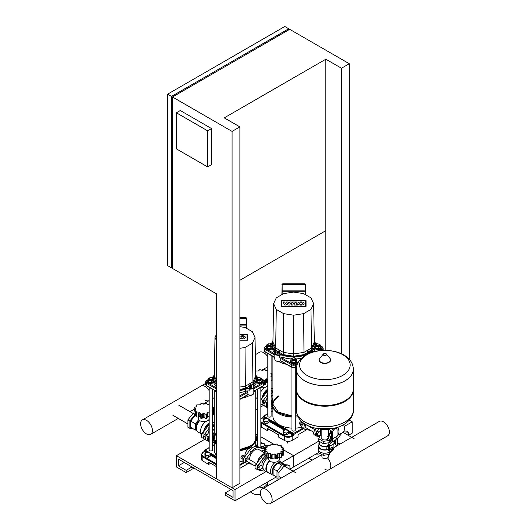 <?xml version="1.0" encoding="UTF-8"?>
<svg xmlns="http://www.w3.org/2000/svg" width="530" height="530" viewBox="0 0 530 530"><rect width="100%" height="100%" fill="white"/><g stroke="black" fill="none" stroke-linecap="round" stroke-linejoin="round"><path stroke-width="0.79" d="M257.355 487.898A8.977 5.181 0 0 0 267.431 482.75A8.977 5.181 0 0 0 267.365 482.121M250.458 491.88A8.977 5.181 0 0 0 252.108 493.185A8.977 5.181 0 0 0 260.541 494.563M176.404 455.681L235.015 489.521L235.015 500.797L225.243 495.159L225.243 492.9L233.061 497.412L233.061 490.647L178.358 459.066L178.358 465.83L186.169 470.342L186.169 472.601L176.404 466.963L176.404 455.681L205.09 439.118M318.861 441.106L293.62 455.681L283.702 449.957L293.62 455.681L293.62 466.963L293.62 455.681L281.145 462.882M266.073 471.587L235.015 489.521M274.619 444.71L260.846 436.76L274.619 444.71M257.527 434.845L255.732 433.805L257.527 434.845M318.742 452.461L289.936 469.09M276.455 476.867L235.015 500.797M231.106 489.521L225.243 492.9M184.221 462.451L178.358 465.83M192.032 466.963L186.169 470.342M193.987 468.089L186.169 472.601M239.878 468.321L248.192 463.525M210.688 463.293L208.734 464.426L208.734 462.167L216.432 466.612M208.734 464.426L202.877 461.04L202.877 456.979L216.432 464.81M216.432 463.902L203.268 456.303A4.975 2.869 180 0 1 203.268 452.242L201.254 454.72L201.254 458.781A5.525 3.193 0 0 0 202.877 461.04M245.045 455.88L244.926 454.906C245.37 451.977 246.953 449.705 249.663 448.082L252.419 447.691M214.292 432.036A5.856 3.379 120 0 0 212.894 436.415A5.856 3.379 120 0 0 212.974 437.29M214.299 438.423A20.723 11.965 180 0 1 216.432 433.46A20.723 11.965 180 0 0 214.299 438.423M243.389 460.987A20.723 11.965 180 0 1 239.878 461.67M216.432 455.343A20.723 11.965 180 0 1 214.292 450.043L214.292 442.258M261.959 379.851A3.312 1.915 180 0 1 262.502 380.898A3.312 1.915 180 0 1 260.455 382.667A3.312 1.915 180 0 1 256.845 382.256A3.312 1.915 180 0 1 256.5 382.024M262.502 380.898L262.502 381.467A3.312 1.915 180 0 1 260.455 383.236A3.312 1.915 180 0 1 256.845 382.819A3.312 1.915 180 0 1 256.381 382.481M258.123 378.022A1.656 0.954 0 0 0 258.017 378.082A1.656 0.954 0 0 0 257.527 378.758A1.656 0.954 0 0 0 258.017 379.434A1.656 0.954 0 0 0 259.819 379.639A1.656 0.954 0 0 0 260.846 378.758A1.656 0.954 0 0 0 260.356 378.082L260.164 377.969A1.385 0.795 180 0 1 260.164 379.096A1.385 0.795 180 0 1 258.209 379.096A1.385 0.795 180 0 1 258.209 377.969A1.385 0.795 180 0 1 260.164 377.969L260.356 378.082M260.8 378.983A1.656 0.954 180 0 1 260.846 379.208A1.656 0.954 180 0 1 259.819 380.096A1.656 0.954 180 0 1 258.017 379.884A1.656 0.954 180 0 1 257.527 379.208A1.656 0.954 180 0 1 257.573 378.983M259.799 377.817L261.217 378.036L261.959 379.639L261.959 381.328L259.932 382.501L259.932 380.812L257.156 380.381L256.639 379.261M259.932 382.501L257.156 382.07L257.156 380.381M257.156 382.07L256.666 381.017M256.692 378.619L258.441 377.605L259.276 377.738M262.039 379.924L263.244 380.619A0.689 0.397 -60 0 1 263.589 380.586L261.959 379.646L259.932 380.812M209.178 387.311L209.178 450.043A1.656 0.954 0 0 0 209.668 450.719A1.656 0.954 0 0 0 211.47 450.924A1.656 0.954 0 0 0 212.497 450.043L212.497 389.225M213.524 382.024A3.312 1.915 180 0 1 208.495 382.256A3.312 1.915 180 0 1 207.522 380.898A3.312 1.915 180 0 1 208.065 379.851M213.643 382.481A3.312 1.915 180 0 1 208.495 382.819A3.312 1.915 180 0 1 207.522 381.467L207.522 380.898M209.774 378.022A1.656 0.954 0 0 0 209.668 378.082A1.656 0.954 0 0 0 209.178 378.758A1.656 0.954 0 0 0 209.668 379.434A1.656 0.954 0 0 0 211.47 379.639A1.656 0.954 0 0 0 212.497 378.758A1.656 0.954 0 0 0 212.007 378.082L211.815 377.969A1.385 0.795 180 0 1 211.815 379.096A1.385 0.795 180 0 1 209.86 379.096A1.385 0.795 180 0 1 209.86 377.969A1.385 0.795 180 0 1 211.815 377.969L212.007 378.082M212.451 378.983A1.656 0.954 180 0 1 212.497 379.208A1.656 0.954 180 0 1 211.47 380.096A1.656 0.954 180 0 1 209.668 379.884A1.656 0.954 180 0 1 209.178 379.208A1.656 0.954 180 0 1 209.224 378.983M213.464 379.725L211.583 380.812L208.807 380.381L208.065 378.778L210.092 377.605L210.927 377.738M211.45 377.817L212.868 378.036L213.371 379.116M213.411 381.448L211.583 382.501L211.583 380.812M211.583 382.501L208.807 382.07L208.807 380.381M208.807 382.07L208.065 380.474L208.065 378.778M246.755 328.467L246.755 324.943L246.755 328.467M246.755 324.943L246.477 318.338L239.878 318.338M247.073 390.954A3.452 1.994 0 0 0 247.464 391.418L239.878 395.797M247.325 391.325L247.868 392.485M216.432 393.83A3.452 1.994 180 0 1 216.22 393.141L216.22 387.158A3.452 1.994 0 0 0 216.432 387.847M249.372 386.145A1.385 0.795 180 0 1 248.968 385.582A1.385 0.795 180 0 1 249.822 384.846A1.385 0.795 180 0 1 251.326 385.018A1.385 0.795 180 0 1 251.73 385.582A1.385 0.795 180 0 1 250.875 386.317A1.385 0.795 180 0 1 249.372 386.145M251.73 385.582L251.73 386.933A1.385 0.795 180 0 1 250.875 387.675A1.385 0.795 180 0 1 249.372 387.496A1.385 0.795 180 0 1 248.968 386.933L248.968 385.582M216.22 392.279A21.167 12.223 180 0 1 215.034 390.69M254.99 390.69A21.167 12.223 180 0 1 253.804 392.279M249.663 395.479L249.981 395.294A21.167 12.223 180 0 1 249.981 395.294A21.167 12.223 180 0 1 242.011 398.189M239.878 396.93L247.907 392.293L247.907 394.545L248.391 394.83A2.763 1.597 0 0 0 252.3 394.83L252.79 394.545A3.452 1.994 180 0 1 247.907 394.545L239.878 399.183M239.878 326.672L245.026 327.467L252.353 331.694L255.036 337.477L252.353 343.255L245.026 347.488L239.878 348.283M255.732 374.968A21.412 12.362 180 0 1 253.638 384.177A4.419 2.551 0 0 0 253.333 386.31A3.18 1.835 180 0 1 252.591 388.232A3.18 1.835 180 0 1 249.259 388.656L249.166 389.033A3.452 1.994 0 0 0 253.804 387.158L253.804 393.141A3.452 1.994 180 0 1 252.79 394.545M256.699 380.335A21.69 12.521 180 0 1 253.883 386.509L253.883 384.482A21.69 12.521 0 0 0 256.699 378.307A21.69 12.521 0 0 0 255.725 374.597M245.701 391.233A4.147 2.392 180 0 1 249.166 391.067L249.166 389.033A4.147 2.392 180 0 0 245.701 389.199L245.701 391.233A21.69 12.521 180 0 1 239.878 392.538M214.299 374.597A21.69 12.521 0 0 0 213.325 378.307A21.69 12.521 0 0 0 216.141 384.482L216.141 386.509A4.147 2.392 180 0 1 216.306 386.695M216.141 386.509A21.69 12.521 180 0 1 213.325 380.335M255.036 337.477L255.751 378.082L252.969 384.065L251.326 385.018M248.968 386.377L245.383 388.45L239.878 389.298M216.432 382.733L214.272 378.082L214.988 337.477L216.432 334.364M216.432 340.591L214.988 337.477M216.432 380.48L214.272 375.823M252.353 343.255L252.969 381.812L245.383 386.191L239.878 387.046M255.751 375.823L252.969 381.812L252.969 384.065M245.026 347.488L245.383 388.45M250.571 386.065L249.517 385.456L250.955 385.231L251.18 385.708L250.571 386.065M250.127 385.992L250.127 385.098M250.955 385.84L250.955 385.231M239.878 336.378C242.614 335.285 244.489 335.609 245.496 337.352C244.489 339.094 242.614 339.419 239.878 338.325M241.004 337.352A1.385 0.802 180 0 1 242.389 336.55A1.385 0.802 180 0 1 243.78 337.352A1.385 0.802 180 0 1 242.389 338.153A1.385 0.802 180 0 1 241.004 337.352M239.878 334.708L247.066 334.708L247.066 340.015L239.878 340.015M239.878 334.49L247.444 334.49L247.444 340.233L239.878 340.233M209.178 431.93L206.448 435.64A3.312 1.915 120 0 0 206.104 439.999L208.058 441.126A3.312 1.915 -60 0 1 208.403 436.773L209.178 435.713M214.292 425.968A9.116 5.267 120 0 0 212.497 427.577M214.292 442.345A9.116 5.267 -60 0 1 213.431 442.278L212.497 442.086M209.178 441.417L208.403 441.258A3.312 1.915 -60 0 1 208.058 441.126M212.497 431.208L213.431 429.943A9.116 5.267 -60 0 1 214.292 428.876M263.271 450.666A1.517 0.875 120 0 0 263.026 450.361A1.517 0.875 120 0 0 261.575 451.123M248.623 459.126A1.517 0.875 120 0 0 248.371 458.821A1.517 0.875 120 0 0 247.199 459.225A1.517 0.875 120 0 0 246.536 460.755A1.517 0.875 120 0 0 246.854 461.451A1.517 0.875 120 0 0 247.238 461.517M264.47 449.486A3.312 1.915 120 0 0 263.92 448.804A3.312 1.915 120 0 0 263.576 448.678L258.547 447.658A9.116 5.267 120 0 0 251.326 451.825L246.298 458.655A3.312 1.915 120 0 0 245.953 463.008A3.312 1.915 120 0 0 246.298 463.141L251.326 464.161A9.116 5.267 120 0 0 251.935 464.227M262.642 450.301L264.47 451.355A3.312 1.915 120 0 0 264.47 451.328M245.953 463.008L243.999 461.882A3.312 1.915 -60 0 1 244.343 457.522L249.378 450.699A9.116 5.267 -60 0 1 256.593 446.525L261.621 447.552A3.312 1.915 -60 0 1 261.966 447.678L263.92 448.804M244.886 456.794A2.763 1.597 120 0 0 243.316 459.914A2.763 1.597 120 0 0 243.323 460.119M242.064 458.529L241.256 458.059A1.385 0.795 -60 0 1 240.971 457.43A1.385 0.795 -60 0 1 241.945 455.74A1.385 0.795 -60 0 1 242.641 455.667L243.356 456.085M240.971 457.43L240.971 457.204A1.106 0.636 120 0 1 241.753 455.853L241.945 455.74M245.443 456.038L243.628 455.754L242.064 457.695L242.064 459.782L243.316 460.504M245.045 456.575L243.628 455.754M243.595 458.583L242.064 457.695M262.145 465.684L259.336 464.823L257.772 466.764L257.772 468.851L259.024 469.573L260.588 469.712L262.145 467.765L262.145 465.684L259.336 464.823M260.588 465.545L259.024 467.486L257.772 466.764M259.024 467.486L259.024 469.573M268.558 457.529L268.558 459.066A5.525 3.193 0 0 0 271.969 462.014A5.525 3.193 0 0 0 277.992 461.319A5.525 3.193 0 0 0 279.608 459.066L279.608 457.529M267.266 452.322L267.054 453.653L270.148 453.283L270.704 454.17L270.691 458.245A1.385 0.795 180 0 1 270.704 458.139L270.704 454.415M270.711 454.038L271.512 455.137L274.083 453.892L276.66 455.137L277.455 454.038M277.468 454.415L277.468 458.139A1.385 0.795 180 0 1 277.481 458.245L277.468 454.17L278.018 453.283L281.119 453.653L280.907 451.62L283.702 450.99L283.702 454.826A1.385 0.795 180 0 1 283.689 454.912A1.385 0.795 180 0 1 282.252 455.376A1.471 0.848 0 0 0 281.384 455.469M281.384 453.137L281.384 457.019A1.385 0.795 180 0 1 281.119 457.489L281.099 452.56M280.794 451.958L280.907 452.322M283.689 454.912L283.689 451.076L281.96 449.341L283.689 448.102L280.907 447.068L281.119 445.531L278.018 445.405L277.481 444.948M283.702 452.024L283.689 448.102M280.907 447.068L281.119 445.531M283.689 450.897L283.689 448.261M281.119 457.489A1.385 0.795 180 0 1 279.469 457.476A1.471 0.848 0 0 0 278.018 457.363L278.018 453.283M277.481 458.245A1.385 0.795 180 0 1 276.66 458.973A1.385 0.795 180 0 1 275.236 458.483A1.471 0.848 0 0 0 274.083 457.973L274.083 453.892M276.66 458.973L276.66 455.137M274.083 457.973A1.471 0.848 0 0 0 272.93 458.483A1.385 0.795 180 0 1 271.512 458.973A1.385 0.795 180 0 1 270.691 458.245M271.512 458.973L271.512 455.137M267.067 452.56L267.054 457.489A1.385 0.795 180 0 1 266.789 457.019L266.789 453.137M277.455 444.829L276.66 444.047L274.083 444.796L271.512 444.047L270.148 445.405L267.054 445.531L267.266 447.068L264.477 448.102L266.212 449.341L264.477 451.076L267.372 451.958M264.477 450.897L264.477 448.261M278.018 457.363A1.471 0.848 0 0 0 277.481 457.88M270.691 457.88A1.471 0.848 0 0 0 270.148 457.363L270.148 453.283M270.148 457.363A1.471 0.848 0 0 0 268.703 457.476A1.385 0.795 180 0 1 267.054 457.489M266.789 455.469A1.471 0.848 0 0 0 265.914 455.376A1.385 0.795 180 0 1 264.477 454.912M264.477 448.102L264.47 452.024M267.054 445.531L267.266 447.068M268.717 472.793A8.01 4.624 -60 0 1 267.537 472.435L264.609 470.739A8.01 4.624 -60 0 1 263.277 464.697A8.01 4.624 -60 0 1 268.028 457.635M267.537 472.435A8.01 4.624 -60 0 1 269.359 460.722M273.473 475.152A7.738 4.465 -60 0 1 272.168 474.787L267.875 472.309A7.738 4.465 -60 0 1 269.657 460.974M272.168 474.787A7.738 4.465 -60 0 1 270.876 468.977A7.738 4.465 -60 0 1 275.434 462.16M274.984 462.213L271.897 461.994M273.109 473.899A6.632 3.829 -60 0 1 272.884 468.48A6.632 3.829 -60 0 1 277.018 463.24A6.632 3.829 -60 0 1 277.786 462.869L282.483 463.273L284.961 464.697M278.568 479.564L276.985 478.65L276.985 471.322L282.483 464.479L287.982 464.969L289.936 466.095L289.936 469.348M278.939 479.352L278.939 472.449L284.438 465.605L289.936 466.095M276.985 471.322L278.939 472.449M282.483 464.479L284.438 465.605M266.789 456.436L261.972 462.253L261.972 465.578M263.741 463.28L261.972 462.253M261.972 467.983L261.972 468.507L263.377 469.315M276.985 477.179L273.109 474.94L273.109 468.686L277.793 462.849L281.894 465.214M273.109 468.686L277.203 471.051M277.819 462.856A6.632 3.829 -60 0 1 280.33 462.909L280.675 463.107M278.442 461.027A7.738 4.465 -60 0 1 279.906 461.392A7.738 4.465 -60 0 1 281.251 463.16M249.716 459.755A7.46 4.306 -60 0 1 254.937 449.818A7.46 4.306 -60 0 1 258.666 449.447L264.47 452.799M257.573 462.246A7.46 4.306 -60 0 1 262.754 454.329A7.46 4.306 -60 0 1 264.47 453.667M257.812 461.928A7.181 4.147 -60 0 1 262.754 454.554L262.946 454.442A7.46 4.306 -60 0 1 264.47 453.819M261.946 465.565A6.671 3.849 -60 0 1 261.946 465.4A6.671 3.849 -60 0 1 261.972 464.777M263.86 459.908A6.671 3.849 -60 0 1 264.768 458.775M264.47 454.243A9.116 5.267 120 0 0 261.098 457.463L256.07 464.293A3.312 1.915 120 0 0 255.725 468.646L257.679 469.779A3.312 1.915 -60 0 1 258.024 465.419L263.052 458.589A9.116 5.267 -60 0 1 266.398 455.389M264.828 470.872A9.116 5.267 -60 0 1 263.052 470.925L258.024 469.905A3.312 1.915 -60 0 1 257.679 469.779M257.865 461.855A7.46 4.306 -60 0 1 262.946 454.442L262.754 454.554M207.952 433.593A7.46 4.306 -60 0 1 209.178 430.016M212.497 426.093A7.46 4.306 -60 0 1 213.133 425.676A7.46 4.306 -60 0 1 214.292 425.159M206.813 434.984A1.517 0.875 120 0 0 206.567 434.686A1.517 0.875 120 0 0 205.395 435.09A1.517 0.875 120 0 0 204.732 436.621A1.517 0.875 120 0 0 205.044 437.316A1.517 0.875 120 0 0 205.435 437.376M214.292 423.775A9.116 5.267 120 0 0 212.497 424.729M209.178 428.154L204.494 434.514A3.312 1.915 120 0 0 204.149 438.873A3.312 1.915 120 0 0 204.494 438.999L205.514 439.211M204.149 438.873L202.195 437.74A3.312 1.915 -60 0 1 202.54 433.388L207.568 426.557A9.116 5.267 -60 0 1 209.178 424.716M212.497 422.595A9.116 5.267 -60 0 1 214.292 422.324M209.178 441A2.763 1.597 -60 0 1 208.721 440.874A2.763 1.597 -60 0 1 208.151 439.608A2.763 1.597 -60 0 1 209.178 437.025M208.542 440.735A2.763 1.597 -60 0 1 208.33 440.649A2.763 1.597 -60 0 1 207.76 439.383A2.763 1.597 -60 0 1 209.178 436.395M212.497 438.264L213.139 438.641A1.385 0.795 120 0 0 212.497 438.681M213.345 439.94A1.106 0.636 -60 0 1 212.643 440.847A1.106 0.636 -60 0 1 212.497 440.92A1.385 0.795 120 0 0 212.55 440.894M212.497 439.145A1.106 0.636 -60 0 1 213.173 438.979M212.497 437.409L213.146 437.469M209.178 440.794L208.542 440.423L208.542 438.343L209.178 437.548M208.542 438.343L209.178 438.708M212.497 437.018L213.153 437.396M201.513 436.369L201.042 436.097L201.042 434.01L202.599 432.069L203.242 432.434M201.042 434.01L201.897 434.507M202.599 432.069L203.454 432.142M198.227 416.925L198.227 418.462A5.525 3.193 0 0 0 201.638 421.41A5.525 3.193 0 0 0 207.661 420.714A5.525 3.193 0 0 0 209.178 419.064M209.178 404.787L207.15 404.344M207.124 404.224L206.329 403.443L203.752 404.191L201.181 403.443L200.386 404.224M200.36 404.344L199.817 404.801L196.723 404.927L196.935 406.464L194.146 407.497L194.139 411.419M196.723 404.927L196.935 406.464M194.146 407.497L195.881 408.736L194.146 410.472L197.041 411.353M196.935 411.717L196.723 413.049L199.817 412.678L200.373 413.566L200.36 417.64A1.385 0.795 180 0 1 200.373 417.534L200.373 413.811M196.743 411.956L196.723 416.885A1.385 0.795 180 0 1 196.458 416.414L196.458 412.532M194.146 410.293L194.146 407.656M212.497 408.186L213.365 407.497L211.921 406.894M213.371 411.419L213.365 407.497M213.365 410.293L213.365 407.656M211.921 410.803L213.371 410.386L213.371 414.221A1.385 0.795 180 0 1 213.365 414.308A1.385 0.795 180 0 1 212.497 414.745M213.365 414.308L213.365 410.472L212.497 409.505M207.137 413.811L207.137 417.534A1.385 0.795 180 0 1 207.15 417.64A1.385 0.795 180 0 1 206.329 418.369A1.385 0.795 180 0 1 204.911 417.885A1.471 0.848 0 0 0 203.752 417.368L203.752 413.287L206.329 414.533L207.124 413.433M209.178 416.891A1.385 0.795 180 0 1 209.138 416.871A1.471 0.848 0 0 0 207.694 416.759L207.694 412.678L209.178 412.923M206.329 418.369L206.329 414.533M196.458 414.864A1.471 0.848 0 0 0 195.59 414.771A1.385 0.795 180 0 1 194.146 414.308M207.15 417.64L207.137 413.566L207.694 412.678M207.694 416.759A1.471 0.848 0 0 0 207.15 417.276M200.386 413.433L201.181 414.533L203.752 413.287M201.181 414.533L201.181 418.369A1.385 0.795 180 0 1 200.36 417.64M203.752 417.368A1.471 0.848 0 0 0 202.599 417.885A1.385 0.795 180 0 1 201.181 418.369M200.36 417.276A1.471 0.848 0 0 0 199.817 416.759A1.471 0.848 0 0 0 198.372 416.871A1.385 0.795 180 0 1 196.723 416.885M199.817 416.759L199.817 412.678M212.497 422.152L213.007 422.45A8.01 4.624 120 0 0 212.497 422.284M209.178 420.529A8.01 4.624 120 0 0 207.767 420.654M206.097 421.396L206.097 421.396A7.738 4.465 120 0 0 200.631 430.87A7.738 4.465 120 0 0 200.631 430.976M204.653 421.608L201.566 421.39M194.907 414.725L189.853 421.012L189.853 428.346L192.88 428.618M196.458 415.354L195.351 415.255L190.667 421.085L190.667 427.339L195.351 430.049L196.59 430.155M189.853 421.012L187.905 419.886L187.905 427.22L189.853 428.346M194.139 413.115L193.404 413.049L187.905 419.886M194.139 413.473L193.404 413.049M204.534 430.678L204.534 429.095L205.355 429.565M204.534 429.095L209.178 423.318M198.657 419.687L197.697 420.88A6.632 3.829 120 0 0 195.351 426.922A6.632 3.829 120 0 0 196.484 429.797M198.723 419.78A6.632 3.829 120 0 0 197.697 420.88L195.351 423.795L195.351 430.049M196.458 415.891L195.351 415.255M195.351 423.795L190.667 421.085M199.346 420.383A6.632 3.829 120 0 0 196.213 428.319L196.425 429.492A7.738 4.465 120 0 0 197.935 431.93L201.201 433.812M199.691 420.621A7.738 4.465 120 0 0 196.425 429.492M206.249 421.31A8.01 4.624 120 0 0 200.631 431.095A8.01 4.624 120 0 0 201.261 433.732M209.178 423A8.01 4.624 120 0 0 203.606 431.943M266.272 489.481A8.328 4.81 -120 0 0 262.105 489.071A8.328 4.81 -120 0 0 260.826 495.749A8.328 4.81 -120 0 0 266.272 503.089A8.328 4.81 -120 0 0 270.433 503.5A8.328 4.81 -120 0 0 271.711 496.822A8.328 4.81 -120 0 0 266.272 489.481M321.16 454.978L320.716 455.237A8.328 4.81 60 0 1 321.16 455.025A8.328 4.81 -120 0 0 320.716 455.237L262.105 489.071M327.487 457.854A8.328 4.81 60 0 1 329.044 469.666A8.328 4.81 -120 0 0 327.487 457.854M146.512 433.944A8.328 4.81 60 0 1 141.073 426.604A8.328 4.81 60 0 1 142.351 419.932A8.328 4.81 60 0 1 146.512 420.343A8.328 4.81 60 0 1 151.958 427.683A8.328 4.81 60 0 1 150.679 434.361A8.328 4.81 60 0 1 146.512 433.944M205.123 386.509A8.328 4.81 -120 0 0 200.956 386.092A8.328 4.81 60 0 1 205.123 386.509A8.328 4.81 60 0 1 209.178 390.723A8.328 4.81 -120 0 0 205.123 386.509M262.926 448.234L265.139 447.088L265.139 445.399L264.39 443.796L261.621 443.365L260.846 443.815M260.846 446.22L263.105 446.565L263.105 448.261M263.105 446.565L265.139 445.399M210.436 454.422L209.694 452.819L206.919 452.388L204.891 453.561L204.891 455.25L205.633 456.853L208.403 457.284L210.436 456.111L210.436 454.422L208.403 455.588L208.403 457.284M204.891 453.561L205.633 455.164L205.633 456.853M205.633 455.164L208.403 455.588M315.966 454.058A8.977 5.181 0 0 0 320.405 453.726M309.07 458.039A8.977 5.181 0 0 0 310.712 459.351A8.977 5.181 0 0 0 312.316 460.08M348.548 435.249L352.231 433.123L352.231 421.847L344.169 426.498M352.231 421.847L349.35 420.184M263.695 405.284L260.846 406.927M257.527 408.842L255.732 409.882M335.066 443.034L333.913 443.696M306.804 429.684L298.019 434.759L298.019 437.018L292.156 440.397L292.156 436.336L291.765 435.66A4.975 2.869 180 0 1 284.729 435.66L284.338 436.336A5.525 3.193 0 0 0 292.156 436.336L293.229 435.72L292.838 435.044L291.765 435.66M284.729 435.66L261.873 422.463L261.482 423.139L284.338 436.336L284.338 440.397A5.525 3.193 0 0 0 292.156 440.397M269.3 429.459L267.345 430.585L267.345 428.333L278.482 434.759L278.482 437.018L284.338 440.397M267.345 430.585L261.482 427.2L261.482 423.139A5.525 3.193 0 0 1 260.846 422.701M260.846 426.763A5.525 3.193 0 0 0 261.482 427.2M272.897 398.196A5.856 3.379 120 0 0 271.506 402.581A5.856 3.379 120 0 0 271.585 403.456M272.91 404.582A20.723 11.965 180 0 1 278.965 396.466A20.723 11.965 180 0 0 272.91 404.582M301.994 427.147A20.723 11.965 180 0 1 295.276 428.127M291.964 428.127A20.723 11.965 180 0 1 272.897 416.202L272.897 408.425M291.964 367.429L291.964 430.161A1.656 0.954 0 0 0 292.984 431.049A1.656 0.954 0 0 0 294.793 430.837A1.656 0.954 0 0 0 295.276 430.161L295.276 367.429M296.396 359.969A3.312 1.915 180 0 1 296.933 361.023A3.312 1.915 180 0 1 295.965 362.374A3.312 1.915 180 0 1 292.355 362.792A3.312 1.915 180 0 1 290.308 361.023A3.312 1.915 180 0 1 290.844 359.969M296.933 361.023L296.933 361.586A3.312 1.915 180 0 1 295.965 362.937A3.312 1.915 180 0 1 292.355 363.355A3.312 1.915 180 0 1 290.308 361.586L290.308 361.023M292.447 358.2L292.447 358.2A1.656 0.954 0 0 0 291.964 358.876A1.656 0.954 0 0 0 292.984 359.764A1.656 0.954 0 0 0 294.793 359.552A1.656 0.954 0 0 0 295.276 358.876A1.656 0.954 0 0 0 294.793 358.2A1.656 0.954 0 0 0 294.687 358.147M295.23 359.101A1.656 0.954 180 0 1 295.276 359.327A1.656 0.954 180 0 1 294.793 360.002A1.656 0.954 180 0 1 292.984 360.214A1.656 0.954 180 0 1 291.964 359.327A1.656 0.954 180 0 1 292.01 359.101M292.646 358.088A1.385 0.795 180 0 1 294.594 358.088A1.385 0.795 180 0 1 294.594 359.214A1.385 0.795 180 0 1 292.646 359.214A1.385 0.795 180 0 1 292.646 358.088L292.646 358.088M293.534 357.856L294.362 357.73L296.396 358.903L296.396 360.592L295.647 362.195L292.878 362.619L290.844 361.447L290.844 359.757L291.593 358.154L293.004 357.935M301.623 358.141A21.69 12.521 180 0 1 296.396 358.916L295.647 360.499L292.878 360.93L290.844 359.757M295.647 362.195L295.647 360.499M292.878 362.619L292.878 360.93M320.57 346.017A3.312 1.915 180 0 1 321.107 347.064A3.312 1.915 180 0 1 319.067 348.833A3.312 1.915 180 0 1 315.449 348.415A3.312 1.915 180 0 1 315.111 348.19M321.107 347.064L321.107 347.627A3.312 1.915 180 0 1 319.067 349.396A3.312 1.915 180 0 1 315.449 348.978A3.312 1.915 180 0 1 314.986 348.647M316.728 344.189A1.656 0.954 0 0 0 316.622 344.242A1.656 0.954 0 0 0 316.138 344.924A1.656 0.954 0 0 0 316.622 345.6A1.656 0.954 0 0 0 318.431 345.805A1.656 0.954 0 0 0 319.451 344.924A1.656 0.954 0 0 0 318.967 344.242L318.769 344.129A1.385 0.795 180 0 1 318.769 345.262A1.385 0.795 180 0 1 316.821 345.262A1.385 0.795 180 0 1 316.821 344.129A1.385 0.795 180 0 1 318.769 344.129L318.967 344.242M319.404 345.149A1.656 0.954 180 0 1 319.451 345.375A1.656 0.954 180 0 1 318.431 346.256A1.656 0.954 180 0 1 316.622 346.05A1.656 0.954 180 0 1 316.138 345.375A1.656 0.954 180 0 1 316.185 345.149M318.411 343.983L319.822 344.202L320.57 345.798L320.57 347.494L318.537 348.667L318.537 346.971L315.767 346.547L315.244 345.427M318.537 348.667L315.767 348.236L315.767 346.547M315.767 348.236L315.277 347.183M315.304 344.778L317.053 343.771L317.881 343.897M320.643 346.083L321.849 346.779A0.689 0.397 -60 0 1 322.194 346.746L320.57 345.805L318.537 346.971M267.789 353.477L267.789 416.202A1.656 0.954 0 0 0 268.273 416.885A1.656 0.954 0 0 0 270.081 417.09A1.656 0.954 0 0 0 271.102 416.202L271.102 355.392M272.128 348.19A3.312 1.915 180 0 1 267.1 348.415A3.312 1.915 180 0 1 266.133 347.064A3.312 1.915 180 0 1 266.669 346.017M272.254 348.647A3.312 1.915 180 0 1 267.1 348.978A3.312 1.915 180 0 1 266.133 347.627L266.133 347.064M268.379 344.189A1.656 0.954 0 0 0 268.273 344.242A1.656 0.954 0 0 0 267.789 344.924A1.656 0.954 0 0 0 268.273 345.6A1.656 0.954 0 0 0 270.081 345.805A1.656 0.954 0 0 0 271.102 344.924A1.656 0.954 0 0 0 270.618 344.242L270.419 344.129A1.385 0.795 180 0 1 270.419 345.262A1.385 0.795 180 0 1 268.471 345.262A1.385 0.795 180 0 1 268.471 344.129A1.385 0.795 180 0 1 270.419 344.129L270.618 344.242M271.055 345.149A1.656 0.954 180 0 1 271.102 345.375A1.656 0.954 180 0 1 270.081 346.256A1.656 0.954 180 0 1 268.273 346.05A1.656 0.954 180 0 1 267.789 345.375A1.656 0.954 180 0 1 267.835 345.149M272.069 345.885L270.187 346.971L267.418 346.547L266.669 344.944L268.703 343.771L269.531 343.897M270.061 343.983L271.473 344.202L271.976 345.282M272.016 347.607L270.187 348.667L270.187 346.971M270.187 348.667L267.418 348.236L267.418 346.547M267.418 348.236L266.669 346.633L266.669 344.944M305.36 294.627L305.36 284.921M305.36 284.882L305.088 284.497L282.152 284.497L281.88 294.627M296.727 366.363L295.574 367.025A2.763 1.597 180 0 1 291.666 367.025L280.728 360.711A3.452 1.994 180 0 1 275.845 360.711L275.845 360.711A3.452 1.994 180 0 1 274.831 359.3L274.831 353.325A3.452 1.994 0 0 0 275.845 354.736A3.452 1.994 0 0 0 279.469 355.199A4.147 2.392 180 0 1 282.927 355.365A21.69 12.521 0 0 0 304.313 355.365A4.147 2.392 180 0 1 305.77 355.074M307.976 352.311A1.385 0.795 180 0 1 307.572 351.748A1.385 0.795 180 0 1 308.427 351.006A1.385 0.795 180 0 1 309.931 351.178A1.385 0.795 180 0 1 310.335 351.748A1.385 0.795 180 0 1 309.487 352.483A1.385 0.795 180 0 1 307.976 352.311M308.248 353.782A1.385 0.795 180 0 1 307.976 353.662A1.385 0.795 180 0 1 307.572 353.099L307.572 351.748M277.309 352.311A1.385 0.795 180 0 1 276.905 351.748A1.385 0.795 180 0 1 277.753 351.006A1.385 0.795 180 0 1 279.264 351.178A1.385 0.795 180 0 1 279.668 351.748A1.385 0.795 180 0 1 278.813 352.483A1.385 0.795 180 0 1 277.309 352.311M279.668 351.748L279.668 353.099A1.385 0.795 180 0 1 278.813 353.835A1.385 0.795 180 0 1 277.309 353.662A1.385 0.795 180 0 1 276.905 353.099L276.905 351.748M278.654 361.46L278.654 361.46A21.167 12.223 180 0 1 278.634 361.447L279.045 361.685L278.654 361.46A21.167 12.223 180 0 0 286.624 364.349M274.831 358.446A21.167 12.223 180 0 1 273.646 356.856M275.845 360.711L276.329 360.996A2.763 1.597 0 0 0 280.238 360.996L280.721 360.718M303.63 293.627L310.958 297.86L313.641 303.637L310.958 309.421L303.63 313.647L293.62 315.198L283.61 313.647L276.282 309.421L273.599 303.637L276.282 297.86L283.61 293.627L293.62 292.076L303.63 293.627M280.728 360.711L280.728 358.459L291.666 364.772L291.666 367.025A0.689 0.397 120 0 0 291.811 367.343L295.429 367.343L296.668 366.627M280.761 358.651L281.311 357.492M298.489 361.957L295.084 363.925A2.074 1.199 180 0 1 292.156 363.925L281.165 357.584A3.452 1.994 0 0 0 281.562 357.114M315.31 346.501A21.69 12.521 180 0 1 313.124 351.98M291.222 358.942A21.69 12.521 180 0 1 282.927 357.392L283.066 355.001A4.419 2.551 0 0 0 279.37 354.822L279.469 357.227A4.147 2.392 180 0 1 282.927 357.392M272.904 340.757A21.69 12.521 0 0 0 271.93 344.467A21.69 12.521 0 0 0 274.752 350.641L274.752 352.675A4.147 2.392 180 0 1 274.911 352.854M274.752 352.675A21.69 12.521 180 0 1 271.93 346.501M313.641 303.637L314.356 344.242L311.58 350.231L309.931 351.178M307.572 352.543L303.988 354.61L293.62 356.22L283.252 354.61L279.668 352.543M277.309 351.178L275.66 350.231L272.884 344.242L273.599 303.637M276.282 309.421L275.66 347.971L272.884 341.989M283.61 313.647L283.252 352.357L275.66 347.971L275.66 350.231M310.958 309.421L311.58 347.971L303.988 352.357L293.62 353.96L283.252 352.357L283.252 354.61M314.356 341.989L311.58 347.971L311.58 350.231M303.63 313.647L303.988 354.61M293.62 315.198L293.62 356.22M279.118 351.615L278.893 352.099L277.455 351.874L277.674 351.39L279.118 351.615M277.674 352L277.674 351.39M278.508 352.158L278.508 351.264M309.182 352.225L308.122 351.615L309.566 351.39L309.785 351.874L309.182 352.225M308.732 352.158L308.732 351.264M309.566 352L309.566 351.39M290.924 305.048L292.613 301.981L294.355 301.981L292.673 305.048L290.924 305.048M295.535 301.981L297.231 301.981L295.978 304.26L297.88 304.26L297.449 305.048L293.852 305.048L295.535 301.981M289.685 305.048L288.161 305.048L287.174 303.365L286.213 305.048L284.762 305.048L282.974 301.981L284.656 301.981L285.537 303.591L286.445 301.981L288.002 301.981L288.91 303.591L289.731 301.974L291.374 301.974L289.685 305.048M304.107 303.511C304.26 305.644 297.741 305.644 297.893 303.511C297.741 301.385 304.26 301.385 304.107 303.511M299.609 303.511A1.385 0.802 180 0 1 301 302.716A1.385 0.802 180 0 1 302.385 303.511A1.385 0.802 180 0 1 301 304.313A1.385 0.802 180 0 1 299.609 303.511M305.677 306.181L281.569 306.181L281.569 300.874L305.677 300.874L305.677 306.181M281.185 300.656L306.055 300.656L306.055 306.4L281.185 306.4L281.185 300.656M267.789 398.096L265.053 401.806A3.312 1.915 120 0 0 264.709 406.159L266.663 407.292A3.312 1.915 -60 0 1 267.007 402.933L267.789 401.873M272.897 392.134A9.116 5.267 120 0 0 271.102 393.737M272.897 408.511A9.116 5.267 -60 0 1 272.036 408.438L271.102 408.252M267.789 407.577L267.007 407.418A3.312 1.915 -60 0 1 266.663 407.292M271.102 397.374L272.036 396.109A9.116 5.267 -60 0 1 272.897 395.042M306.552 424.927A1.517 0.875 120 0 0 305.147 426.922A1.517 0.875 120 0 0 305.459 427.617A1.517 0.875 120 0 0 305.85 427.677M305.34 424.225L304.909 424.815A3.312 1.915 120 0 0 304.565 429.174A3.312 1.915 120 0 0 304.909 429.3L309.937 430.32A9.116 5.267 120 0 0 310.547 430.393M304.565 429.174L302.61 428.041A3.312 1.915 -60 0 1 302.955 423.689L303.478 422.973A2.763 1.597 120 0 0 301.921 426.074A2.763 1.597 120 0 0 301.934 426.286M300.676 424.689L299.867 424.225A1.385 0.795 -60 0 1 299.576 423.596A1.385 0.795 -60 0 1 300.556 421.9A1.385 0.795 -60 0 1 301.245 421.834L301.967 422.251M299.576 423.596L299.576 423.364A1.106 0.636 120 0 1 300.358 422.012L300.556 421.9M302.206 421.953L300.676 423.861L300.676 425.941L301.928 426.67M302.206 424.742L300.676 423.861M320.756 431.844L317.94 430.983L316.377 432.93L316.377 435.011L317.629 435.733L319.192 435.872L320.756 433.931L320.756 431.844L317.94 430.983M319.192 431.705L317.629 433.653L316.377 432.93M317.629 433.653L317.629 435.733M330.806 440.967A7.738 4.465 -60 0 1 330.78 440.953A7.738 4.465 -60 0 1 330.402 440.688M329.315 435.899A7.738 4.465 -60 0 1 330.197 433.149M331.475 439.734A6.632 3.829 -60 0 1 331.018 438.482M330.965 436.852A6.632 3.829 -60 0 1 331.561 434.454M343.996 430.903L346.593 431.135L348.548 432.261L348.548 435.514M337.179 445.73L335.596 444.816L335.596 439.926M337.55 445.518L337.55 438.608L342.228 432.785M336.775 438.164L337.55 438.608M343.473 431.811L348.548 432.261M320.577 429.393L320.577 431.745M320.577 434.15L321.16 435.004M334.039 442.437L335.596 443.338M320.551 431.725A6.671 3.849 -60 0 1 320.551 431.559A6.671 3.849 -60 0 1 320.577 430.936M316.231 428.339L314.674 430.453A3.312 1.915 120 0 0 314.33 434.812L316.284 435.938A3.312 1.915 -60 0 1 316.629 431.586L318.616 428.889M319.709 436.693L316.629 436.071A3.312 1.915 -60 0 1 316.284 435.938M266.563 399.759A7.46 4.306 -60 0 1 267.789 396.182M271.102 392.253A7.46 4.306 -60 0 1 271.738 391.842A7.46 4.306 -60 0 1 272.897 391.319M265.424 401.15A1.517 0.875 120 0 0 265.172 400.846A1.517 0.875 120 0 0 264 401.256A1.517 0.875 120 0 0 263.337 402.78A1.517 0.875 120 0 0 263.655 403.476A1.517 0.875 120 0 0 264.039 403.542M272.897 389.941A9.116 5.267 120 0 0 271.102 390.895M267.789 394.313L263.099 400.68A3.312 1.915 120 0 0 262.754 405.033A3.312 1.915 120 0 0 263.099 405.165L264.125 405.37M260.846 400.004A3.312 1.915 -60 0 1 261.144 399.547L266.179 392.723A9.116 5.267 -60 0 1 267.789 390.882M271.102 388.755A9.116 5.267 -60 0 1 272.897 388.49M267.789 407.166A2.763 1.597 -60 0 1 267.332 407.04A2.763 1.597 -60 0 1 266.756 405.775A2.763 1.597 -60 0 1 267.789 403.191M267.147 406.901A2.763 1.597 -60 0 1 266.941 406.808A2.763 1.597 -60 0 1 266.365 405.549A2.763 1.597 -60 0 1 267.789 402.555M271.102 404.43L271.744 404.801A1.385 0.795 120 0 0 271.744 404.801A1.385 0.795 120 0 0 271.102 404.841M271.956 406.099A1.106 0.636 -60 0 1 271.254 407.014L271.102 407.1A1.385 0.795 120 0 0 271.161 407.06M271.102 405.311A1.106 0.636 -60 0 1 271.784 405.139M271.102 403.575L271.751 403.635M267.789 406.96L267.147 406.589L267.147 404.503L267.789 403.708M267.147 404.503L267.789 404.874M271.102 403.178L271.757 403.555M260.846 398.686L261.21 398.229L261.846 398.6M261.21 398.229L262.065 398.308M260.846 387.688A5.525 3.193 0 0 0 266.272 386.88A5.525 3.193 0 0 0 267.789 385.231M267.789 370.954L265.755 370.51M265.735 370.384L264.934 369.602L262.363 370.357L259.786 369.602L258.991 370.384M258.971 370.51L258.428 370.967L255.327 371.086M271.102 374.352L271.969 373.663L270.532 373.06M271.976 377.579L271.969 373.663M271.969 376.459L271.969 373.822M270.532 376.969L271.976 376.545L271.976 380.388A1.385 0.795 180 0 1 271.969 380.467A1.385 0.795 180 0 1 271.102 380.911M271.969 380.467L271.969 376.638L271.102 375.671M262.363 379.877L262.363 379.447L264.934 380.699L265.735 379.599M267.789 383.051A1.385 0.795 180 0 1 267.743 383.031A1.471 0.848 0 0 0 266.298 382.918L266.298 378.837L267.789 379.089M265.749 379.97L265.749 383.7A1.385 0.795 180 0 1 265.755 383.8A1.385 0.795 180 0 1 264.934 384.528A1.385 0.795 180 0 1 264.516 384.522M264.934 384.528L264.934 380.699M265.755 383.8L265.749 379.732L266.298 378.837M266.298 382.918A1.471 0.848 0 0 0 265.755 383.442M261.919 379.546L262.363 379.447M271.599 388.616A8.01 4.624 120 0 0 271.102 388.45M267.789 386.688A8.01 4.624 120 0 0 266.371 386.82M264.709 387.556L264.709 387.556A7.738 4.465 120 0 0 260.846 391.63M263.264 387.775L260.846 387.907M263.145 396.837L263.145 395.261L263.96 395.731M263.145 395.261L267.789 389.484M256.056 390.073A7.738 4.465 120 0 0 255.732 390.815M255.732 397.367A7.738 4.465 120 0 0 256.54 398.09L257.527 398.659M264.854 387.47A8.01 4.624 120 0 0 260.846 391.763M267.789 389.159A8.01 4.624 120 0 0 262.211 398.103M333.913 447.618L379.321 421.396A8.328 4.81 60 0 1 383.488 421.814A8.328 4.81 60 0 1 388.927 429.154A8.328 4.81 60 0 1 387.649 435.826L270.433 503.5M324.877 469.249A8.328 4.81 -120 0 0 329.044 469.666M267.789 356.882A8.328 4.81 -120 0 0 263.728 352.669A8.328 4.81 -120 0 0 259.567 352.258L255.354 354.689M203.123 404.079L209.178 400.587A8.328 4.81 60 0 1 205.123 400.11M328.593 454.528L328.593 456.33A3.717 2.147 180 0 1 326.301 458.311A3.717 2.147 180 0 1 322.253 457.847M324.618 429.817A3.717 2.147 0 0 0 325.142 429.817A3.717 2.147 180 0 1 324.618 429.817M329.607 429.3A2.942 1.696 60 0 1 329.952 433.222A2.942 1.696 60 0 0 330.561 431.877A2.942 1.696 60 0 0 329.607 429.3M337.04 435.779A8.705 5.022 -120 0 0 337.133 435.726L342.599 432.573A8.705 5.022 -120 0 0 344.407 428.584A8.705 5.022 -120 0 0 343.632 424.689M337.133 435.726A8.705 5.022 -120 0 0 338.935 431.745A8.705 5.022 -120 0 0 337.895 427.193M330.157 433.103A8.705 5.022 -120 0 0 331.667 434.54M328.646 450.189L327.447 449.493L326.646 448.095L327.447 446.339L327.129 446.154L328.785 444.822M318.941 445.101A6.353 3.67 0 0 0 318.523 446.399A6.353 3.67 0 0 0 327.752 449.672M318.523 446.399L318.523 449.559A6.353 3.67 0 0 0 318.742 450.507A6.353 3.67 0 0 0 323.234 453.104A6.353 3.67 0 0 0 329.368 452.156A6.353 3.67 0 0 0 330.256 451.514M327.507 436.316A3.717 2.147 180 0 1 328.593 437.833A3.717 2.147 180 0 1 326.301 439.814A3.717 2.147 180 0 1 322.253 439.35A3.717 2.147 180 0 1 321.16 437.833L321.16 429.505M328.037 438.959A3.717 2.147 0 0 0 327.507 438.568M325.824 443.232A5.525 3.193 0 0 0 326.785 443.08L323.234 443.63L320.637 442.126A5.525 3.193 0 0 0 321.339 442.537M319.351 441.391L319.351 443.246A5.525 3.193 0 0 0 327.129 446.154M332.853 450.255L331.621 450.493L330.74 449.983L330.74 448.685L331.621 449.188L332.595 447.976L333.569 448.062L333.569 448.943A1.106 0.636 120 0 0 333.344 448.433A1.106 0.636 120 0 0 332.489 448.731A1.106 0.636 120 0 0 332.005 449.844A1.106 0.636 120 0 0 332.237 450.348A1.106 0.636 120 0 0 332.787 450.295A1.106 0.636 120 0 0 332.893 450.222A3.107 1.795 -60 0 1 330.163 451.461A3.107 1.795 -60 0 1 329.521 450.043L329.521 446.293A8.288 4.783 -120 0 1 330.799 442.802L331.356 442.325A8.288 4.783 60 0 0 332.641 438.833L332.641 432.447A2.763 1.597 -60 0 1 334.596 429.061L333.622 428.498A2.763 1.597 120 0 0 331.667 431.877L332.641 432.447M332.151 450.275A1.106 0.636 -60 0 1 332.045 450.235A1.106 0.636 -60 0 1 331.813 449.731A1.106 0.636 -60 0 1 332.297 448.618A1.106 0.636 -60 0 1 333.145 448.32A1.106 0.636 -60 0 1 333.238 448.393M333.569 448.943L333.569 449.168A0.828 0.477 -60 0 1 332.986 450.182A0.828 0.477 -60 0 1 332.396 449.844A0.828 0.477 -60 0 1 332.986 448.824A0.828 0.477 -60 0 1 333.569 449.168L333.542 449.407M330.74 448.685L331.714 447.466L332.595 447.976M331.714 447.466L333.569 448.062M331.621 450.493L331.621 449.188M333.622 428.498L334.099 428.22L335.086 428.777L334.596 429.061M333.569 449.056A3.107 1.795 -60 0 0 333.913 447.499L333.913 443.756A8.288 4.783 60 0 1 335.198 440.264L335.755 439.787A8.288 4.783 -120 0 0 337.04 436.296L337.04 429.909A2.763 1.597 -60 0 0 336.464 428.644L335.49 428.074A2.763 1.597 120 0 0 335.192 427.968M335.086 428.777A2.763 1.597 -60 0 1 336.464 428.644M330.163 451.461L329.183 450.897A3.107 1.795 120 0 1 328.54 449.473L328.54 445.73A9.672 5.585 60 0 1 330.038 441.662L330.594 441.179A6.91 3.988 -120 0 0 331.667 438.27L331.667 431.877M330.064 441.185A5.525 3.193 0 0 0 330.322 440.629L329.673 442.027M320.637 442.126L318.742 441.033L318.742 438.78L320.385 435.236L321.16 435.117M329.209 442.702L326.785 443.08M328.593 435.481L331.018 436.879L331.018 439.138L330.322 440.629M323.234 443.63L323.234 441.371L318.742 438.78M331.018 436.879L329.368 440.423L323.234 441.371M329.368 442.437L329.368 440.423M319.351 441.987A5.943 3.432 0 0 0 318.941 443.246L318.941 446.399A5.943 3.432 0 0 0 327.447 449.493M318.941 443.246A5.943 3.432 0 0 0 327.447 446.339M318.742 450.507L318.742 452.766L323.234 455.363L329.368 454.409L330.674 451.606M323.234 453.104L323.234 455.363M329.368 452.156L329.368 454.409M353.338 369.225A28.454 16.43 180 0 1 353.338 369.251A28.454 16.43 180 0 1 335.768 384.429A28.454 16.43 180 0 1 304.757 380.871A28.454 16.43 180 0 1 296.422 369.251A28.454 16.43 180 0 1 296.422 369.225M342.764 375.373A25.301 14.608 180 0 1 306.989 375.373A25.301 14.608 180 0 1 306.989 354.716A25.301 14.608 180 0 1 342.764 354.716A25.301 14.608 180 0 1 342.764 375.373M296.422 369.251L296.422 389.106A28.454 16.43 0 0 0 304.757 400.72L305.34 401.058A27.626 15.953 0 0 0 344.414 401.058L345.003 400.72A28.454 16.43 0 0 0 353.338 389.106L353.338 369.251A28.454 16.43 0 0 1 335.768 384.429A28.454 16.43 0 0 1 304.757 380.871A28.454 16.43 0 0 1 296.422 369.251L296.422 369.191A28.454 16.43 180 0 0 304.757 380.812A28.454 16.43 180 0 0 344.997 380.812A28.454 16.43 180 0 0 353.338 369.191L353.338 369.251M305.34 401.058L304.757 400.72A28.454 16.43 0 0 0 345.003 400.72M296.429 389.444A28.454 16.43 0 0 0 296.422 389.782A28.454 16.43 0 0 0 304.757 401.395A28.454 16.43 0 0 0 335.768 404.96A28.454 16.43 0 0 0 353.338 389.782A28.454 16.43 0 0 0 353.331 389.444M304.757 421.926A28.454 16.43 180 0 1 296.422 410.306A28.454 16.43 0 0 0 304.757 421.926A28.454 16.43 0 0 0 335.768 425.491A28.454 16.43 0 0 0 353.338 410.306A28.454 16.43 180 0 1 335.768 425.491A28.454 16.43 180 0 1 304.757 421.926M285.06 429.83L287.836 430.261L288.578 431.864L288.578 433.553L286.551 434.726L283.775 434.295L283.033 432.692L283.033 431.003L285.06 429.83M288.578 431.864L286.551 433.03L286.551 434.726M286.551 433.03L283.775 432.606L283.775 434.295M283.775 432.606L283.033 431.003M269.041 420.582L268.299 418.978L265.53 418.554L263.496 419.727L263.496 421.416L264.238 423.019L267.014 423.443L269.041 422.271L269.041 420.582L267.014 421.754L267.014 423.443M263.496 419.727L264.238 421.324L264.238 423.019M264.238 421.324L267.014 421.754M341.466 353.762L341.466 68.231L349.283 63.719L289.698 29.322L172.482 96.997L172.482 268.438L216.432 293.812L216.432 478.795L232.067 487.819L239.878 483.307L239.878 126.882L232.067 131.394L232.067 487.819M239.878 126.882L224.25 117.859L325.837 59.208L341.466 68.231M349.283 63.719L349.283 359.3M325.837 59.208L325.837 350.383M325.837 230.649L239.878 280.277M207.641 130.831L207.641 166.923L176.384 148.877L176.384 112.784L207.641 130.831L211.549 128.578L211.549 164.671L207.641 166.923M211.549 128.578L180.293 110.531L176.384 112.784M288.717 28.752L284.809 26.5L167.593 94.174L167.593 265.616L171.501 267.875L171.501 96.427L288.717 28.752L288.717 29.885M172.482 267.312L171.501 267.875M232.067 131.394L172.482 96.997M171.501 96.427L167.593 94.174M203.268 452.242L204.341 451.62L204.845 450.016L204.732 450.719L207.879 452.541M204.606 450.606L207.349 452.454M206.296 452.752L204.063 451.593L204.567 450.493A0.55 0.55 0 0 1 204.845 450.016L209.178 447.512M203.268 456.303L202.877 456.979A5.525 3.193 0 0 1 201.254 454.72M239.878 465.393L244.979 462.445M244.198 461.994L239.878 464.492M210.178 453.865L216.432 457.476M216.432 456.575L205.123 450.043L209.178 447.698M255.732 444.75L257.527 445.783M212.497 445.783L214.292 444.75M216.432 457.701L210.317 454.17M210.436 455.137L216.432 458.602M256.613 440.185L257.527 440.708M260.846 442.623L262.317 443.471M264.947 444.995L266.756 446.041M216.432 432.785A20.723 11.965 0 0 0 214.292 438.085L216.432 443.252M214.292 434.852A21.273 12.283 0 0 0 216.432 443.623M239.878 449.592A21.273 12.283 0 0 0 250.054 446.32A21.273 12.283 0 0 0 255.732 434.852M239.878 449.632A21.339 12.322 0 0 0 250.1 446.346A21.339 12.322 0 0 0 255.732 434.693M214.292 434.693A21.339 12.322 0 0 0 216.432 443.696M239.878 450.626A21.75 12.554 0 0 0 250.392 447.267A21.75 12.554 0 0 0 251.863 446.326L256.533 440.463L255.732 433.911M239.878 325.102L246.477 325.102L246.477 328.302M246.477 318.338L246.477 324.718L239.878 324.718M239.878 317.854L245.648 317.854L245.648 318.238A0.828 0.676 0 0 1 246.072 318.338M246.748 318.629A1.106 1.106 0 0 0 245.648 317.656L245.648 317.854A1.106 0.901 0 0 1 246.715 318.53M239.878 318.238L245.648 318.238M216.432 386.443L216.432 386.476A3.452 1.994 0 0 0 216.22 387.158L216.459 386.383M253.804 391.378L263.589 385.727A0.689 0.397 -120 0 0 263.728 385.409L253.804 391.147M264.536 382.031L264.536 384.283A2.763 1.597 180 0 1 263.728 385.409L263.728 383.157A2.763 1.597 0 0 0 264.536 382.031L263.589 380.586M216.22 387.761L206.779 382.309A2.074 1.199 180 0 1 206.779 380.619L207.985 379.924M211.596 377.837L213.491 376.744M263.244 380.619A2.074 1.199 180 0 1 263.244 382.309L253.804 387.761M256.533 376.744L258.236 377.731M208.065 379.646L206.435 380.586A0.689 0.397 60 0 1 206.779 380.619M206.435 380.586L205.488 382.031A2.763 1.597 0 0 0 206.296 383.157A0.689 0.397 -60 0 1 206.779 382.309M216.22 391.147L206.296 385.409L206.296 383.157L216.22 388.887M205.488 384.283L206.435 385.727A0.689 0.397 -60 0 1 206.296 385.409A2.763 1.597 180 0 1 205.488 384.283L205.488 382.031M263.244 382.309A0.689 0.397 60 0 1 263.728 383.157L253.804 388.887M253.638 384.177L253.883 384.482A4.147 2.392 180 0 0 253.34 385.661A4.147 2.392 180 0 0 253.506 386.33M253.333 386.31L253.592 386.476A3.452 1.994 0 0 1 253.804 387.158L253.34 385.661M249.259 388.656A4.419 2.551 0 0 0 245.569 388.834L245.701 389.199A21.69 12.521 0 0 1 239.878 390.511M216.432 384.846A4.147 2.392 180 0 0 216.141 384.482L216.386 384.177A21.412 12.362 180 0 1 214.292 374.968M245.569 388.834A21.412 12.362 180 0 1 239.878 390.12M206.448 435.64L208.403 436.773M212.497 429.406L213.431 429.943M246.298 458.655L244.343 457.522M251.326 451.825L249.378 450.699M258.547 447.658L256.593 446.525M263.576 448.678L261.621 447.552M281.099 447.194L281.099 446.346M282.848 450.122L282.848 448.791M282.252 455.376L282.252 451.408M279.469 457.476L279.469 453.501M275.236 458.483L275.236 454.515M272.93 458.483L272.93 454.515M268.703 457.476L268.703 453.501M265.914 455.376L265.914 451.408M265.318 450.122L265.318 448.791M267.067 447.194L267.067 446.346M256.07 464.293L258.024 465.419M261.098 457.463L263.052 458.589M204.494 434.514L202.54 433.388M209.178 427.491L207.568 426.557M212.517 409.518L212.517 408.186M204.911 417.885L204.911 413.91M209.138 416.871L209.138 412.903M195.59 414.771L195.59 410.803M194.987 409.518L194.987 408.186M196.743 406.589L196.743 405.742M202.599 417.885L202.599 413.91M198.372 416.871L198.372 412.903M260.846 419.27A4.975 2.869 180 0 1 261.873 418.402L262.946 417.786L263.456 416.176L263.337 416.885L266.491 418.7M263.211 416.772L265.954 418.62M264.901 418.912L262.675 417.759L263.178 416.659A0.55 0.55 0 0 1 263.456 416.176L267.789 413.678M288.32 431.307L293.229 434.136L294.011 434.136L293.62 433.46L292.838 435.044L288.578 432.579M293.229 435.72A1.106 0.636 120 0 0 294.011 434.361L303.591 428.611M288.466 431.612L293.229 434.361L294.011 434.361M261.873 418.402L260.846 418.919M261.873 422.463A4.975 2.869 180 0 1 260.846 421.602M302.809 428.16L293.62 433.46L263.728 416.202L267.789 413.864M268.783 420.025L286.028 429.982M271.102 411.949L272.897 410.909M285.491 429.896L268.929 420.336M269.041 421.304L284.438 430.194M278.965 395.791A20.723 11.965 0 0 0 272.897 404.251L278.316 412.135L291.964 415.944M272.897 401.018A21.273 12.283 0 0 0 278.575 412.486A21.273 12.283 0 0 0 291.964 416.043M295.276 416.043A21.273 12.283 0 0 0 297.588 415.865M272.897 400.852A21.339 12.322 0 0 0 278.528 412.512A21.339 12.322 0 0 0 291.964 416.083M295.276 416.083A21.339 12.322 0 0 0 297.608 415.904M272.897 400.077L271.731 404.218L272.639 407.934L276.773 412.492A21.75 12.554 0 0 0 278.243 413.426A21.75 12.554 0 0 0 291.964 417.07M295.276 417.07A21.75 12.554 0 0 0 298.065 416.845M305.088 284.497L305.088 291.261L305.088 290.877L282.152 290.877L282.152 284.497M282.152 294.468L282.152 291.261L305.088 291.261L305.088 294.468M281.914 284.69A1.106 0.901 0 0 1 282.98 284.02L304.26 284.02L304.26 284.405A0.828 0.676 0 0 1 304.677 284.497M305.353 284.796A1.106 1.106 0 0 0 304.26 283.815L304.26 284.02A1.106 0.901 0 0 1 305.326 284.69M304.26 283.815L282.98 283.815L282.98 284.405L304.26 284.405M282.563 284.497A0.828 0.676 0 0 1 282.98 284.405M274.99 350.337L274.752 350.641A4.147 2.392 180 0 1 275.289 351.821L275.037 352.642A3.452 1.994 0 0 0 274.831 353.325L275.302 352.47A4.419 2.551 0 0 0 274.99 350.337A21.412 12.362 180 0 1 272.897 341.128M292.156 363.925A0.689 0.397 120 0 0 291.666 364.772A2.763 1.597 0 0 0 295.574 364.772L295.574 367.025A0.689 0.397 60 0 1 295.429 367.343M295.084 363.925A0.689 0.397 60 0 1 295.574 364.772L297.648 363.573M274.831 353.921L265.391 348.475A2.074 1.199 180 0 1 265.391 346.779L266.597 346.083M270.201 344.003L272.095 342.91M321.849 346.779A2.074 1.199 180 0 1 321.849 348.475L317.503 350.986M315.145 342.91L316.841 343.891M266.669 345.805L265.046 346.746A0.689 0.397 60 0 1 265.391 346.779M265.046 346.746L264.092 348.19A2.763 1.597 0 0 0 264.901 349.316A0.689 0.397 -60 0 1 265.391 348.475M274.831 357.306L264.901 351.575L264.901 349.316L274.831 355.054M264.092 350.449L265.046 351.893A0.689 0.397 -60 0 1 264.901 351.575A2.763 1.597 180 0 1 264.092 350.449L264.092 348.19M321.849 348.475A0.689 0.397 60 0 1 322.339 349.316A2.763 1.597 0 0 0 323.148 348.19L322.194 346.746M320.074 350.628L322.339 349.316L322.339 350.443M314.343 341.128A21.412 12.362 180 0 1 312.25 350.337L312.488 350.641A21.69 12.521 0 0 0 315.31 344.467A21.69 12.521 0 0 0 314.336 340.757M312.037 352.311A4.147 2.392 180 0 1 311.951 351.821A4.147 2.392 180 0 1 312.488 350.641L312.488 352.165M312.25 350.337A4.419 2.551 0 0 0 311.878 352.364M306.492 354.669A4.419 2.551 0 0 0 304.174 355.001L304.313 355.994M304.174 355.001A21.412 12.362 180 0 1 283.066 355.001M275.289 351.821A4.147 2.392 180 0 1 275.123 352.49M279.37 354.822A3.18 1.835 180 0 1 276.037 354.398A3.18 1.835 180 0 1 275.302 352.47M265.053 401.806L267.007 402.933M271.102 395.565L272.036 396.109M304.909 424.815L302.955 423.689M314.674 430.453L316.629 431.586M263.099 400.68L261.144 399.547M267.789 393.651L266.179 392.723M271.128 375.677L271.128 374.346M263.516 380.547L263.516 380.076M267.743 383.031L267.743 379.063M337.04 436.296L332.641 438.833M333.913 443.756L329.521 446.293M335.198 440.264L330.799 442.802M335.755 439.787L331.356 442.325M328.54 449.473L329.521 450.043M320.849 362.182A5.697 3.286 180 0 1 319.723 358.466C318.576 359.883 318.967 361.228 320.889 362.507C324.969 365.177 333.039 361.944 330.038 358.466A5.697 3.286 180 0 1 328.149 362.553A5.697 3.286 180 0 1 320.849 362.182M326.122 353.782A1.756 1.014 180 0 1 326.473 354.073A1.756 1.014 180 0 1 325.89 355.332A1.756 1.014 180 0 1 323.638 355.219A1.756 1.014 180 0 1 323.287 354.073A1.756 1.014 180 0 1 326.029 353.735M323.843 354.961A1.464 0.841 180 0 1 323.843 353.768A1.464 0.841 180 0 1 325.91 353.768A1.464 0.841 180 0 1 325.91 354.961A1.464 0.841 180 0 1 323.843 354.961M329.952 361.354A5.399 3.12 180 0 1 321.061 362.487M353.338 410.366C353.576 415.527 350.409 420.264 343.824 424.576C327.845 433.984 297.058 428.783 296.422 410.366A28.454 16.43 0 0 0 296.422 410.366A28.454 16.43 0 0 0 304.757 421.986A28.454 16.43 0 0 0 344.997 421.986A28.454 16.43 0 0 0 353.338 410.366A28.454 16.43 0 0 0 353.338 410.339L353.338 389.782M329.826 428.916A13.263 7.659 180 0 1 319.935 428.916M267.431 485.997L267.431 482.75M202.99 452.216L204.063 451.593M255.732 444.564L257.527 445.598M212.497 445.598L214.292 444.564M256.659 440.019L257.527 440.523M260.846 442.437L262.761 443.544M264.834 444.736L266.795 445.876M255.732 446.459L255.732 442.258M255.732 438.085C255.685 441.199 253.698 443.935 249.776 446.293L239.878 449.486M214.292 433.911L213.12 438.058L214.027 441.775L216.432 444.922M251.863 446.326L250.352 447.293L239.878 450.659M257.527 389.225L257.527 446.717M260.846 379.208L260.846 378.758M257.527 379.208L257.527 378.758M260.846 387.311L260.846 447.393M214.292 390.266L214.292 438.76M255.732 390.266L255.732 438.76M209.178 379.208L209.178 378.758M212.497 379.208L212.497 378.758M245.648 317.656L239.878 317.656M264.536 384.283L263.589 385.727M239.878 399.415L248.106 394.665M211.298 377.777L213.55 376.479M206.435 385.727L216.22 391.378M256.474 376.479L258.435 377.612M256.699 379.4L255.725 374.551M214.299 374.551L213.325 379.805M281.384 477.941L278.939 476.53M295.541 472.588L284.126 465.996M256.52 463.684L247.987 458.755M255.182 466.102L246.609 461.153M281.384 447.327L281.384 445.955M266.789 447.327L266.789 445.955M279.906 461.392L278.787 460.742M178.749 405.152L193.086 413.433M172.893 415.301L187.905 423.967M206.183 434.62L206.892 435.031M208.33 440.649L208.721 440.874M204.799 437.011L205.56 437.455M196.458 406.722L196.458 405.351M208.456 420.138L209.118 420.522M142.351 419.932L205.488 383.481M194.139 409.266L190.005 411.658M178.292 418.415L150.679 434.361M261.595 418.375L262.675 417.759M271.102 411.764L272.897 410.724M297.549 415.765L295.276 415.944M298.079 416.871L295.276 417.103M291.964 417.103L276.773 412.492M291.964 359.327L291.964 358.876M295.276 359.327L295.276 358.876M319.451 345.375L319.451 344.924M316.138 345.375L316.138 344.924M272.897 356.425L272.897 404.927M267.789 345.375L267.789 344.924M271.102 345.375L271.102 344.924M282.98 283.815A1.106 1.106 0 0 0 281.887 284.796M280.522 360.831L291.811 367.343M269.902 343.943L272.162 342.638M265.046 351.893L274.831 357.545M315.078 342.638L317.046 343.771M323.148 348.19L323.148 350.403M315.31 345.56L314.336 340.71M312.177 352.549L311.951 351.821M272.91 340.71L271.93 345.964M310.335 352.907L310.335 351.748M339.995 444.1L337.55 442.689M354.146 438.747L342.99 432.301M315.125 429.843L307.175 425.252M313.793 432.268L305.214 427.312M330.78 440.953L330.402 440.735M260.8 403.906L262.754 405.033M264.788 400.786L265.503 401.197M266.941 406.808L267.332 407.04M263.41 403.178L264.172 403.615M271.102 388.311L271.618 388.609M267.06 386.304L267.729 386.681M267.789 366.747L261.734 370.245M214.292 397.632L212.497 398.673M328.593 429.505L328.593 432.699M328.593 433.288L328.593 437.833M321.16 454.164L321.16 456.33M328.593 434.004L331.667 432.235M330.402 441.344L330.402 440.457M353.338 369.191C352.702 350.774 321.909 345.58 305.929 354.981C299.351 359.3 296.177 364.037 296.422 369.191M330.038 358.466L326.082 353.749L323.287 354.073L319.723 358.466M296.422 410.366L296.422 389.782M331.846 428.644L317.907 428.644M287.465 443.047L287.465 441.298"/></g></svg>
